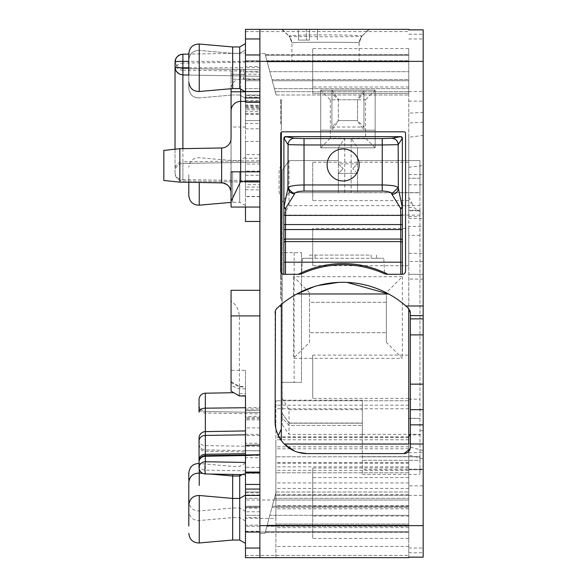 <?xml version="1.0" encoding="UTF-8"?>
<svg xmlns="http://www.w3.org/2000/svg" width="587" height="587" viewBox="0 0 587 587"><rect width="100%" height="100%" fill="white"/><g stroke="black" fill="none" stroke-linecap="round" stroke-linejoin="round"><path stroke-width="0.44" stroke-dasharray="2.94 2.2" d="M281.334 132.126A1.6 1.6 0 0 0 280.696 133.41L280.696 298.306L280.696 278.502L281.334 278.502L281.334 298.306L280.696 298.306L281.334 298.306L281.334 132.126A1.6 1.6 0 0 1 282.296 131.811L403.966 131.811A1.6 1.6 0 0 1 405.566 133.41L405.566 271.084A3.199 3.199 0 0 1 402.359 274.29L387.956 274.29A99.254 99.254 0 0 0 298.306 274.29L283.895 274.29L283.895 262.198M283.895 229.546L283.895 224.579M283.895 207.424L283.895 138.209M402.359 207.424L402.359 138.209M400.76 136.61L285.495 136.61M343.131 180.972A16.01 16.01 0 0 0 359.134 164.962A16.01 16.01 0 0 0 343.131 148.951A16.01 16.01 0 0 0 327.12 164.962A16.01 16.01 0 0 0 343.131 180.972M384.544 272.647L383.788 258.28L384.544 272.647M302.466 258.28L301.711 272.647L302.466 258.28L383.788 258.28L371.145 258.28L371.145 255.081L309.804 255.081L309.804 258.28L302.466 258.28M315.109 255.081L315.109 258.28L309.804 258.28M315.109 258.28L371.145 258.28M309.804 255.081L371.145 255.081M376.45 255.081L376.45 258.28M408.765 54.965L312.71 54.965L312.71 93.384L312.71 54.965L312.71 93.384L312.71 54.965L408.765 54.965L408.765 93.384L312.71 93.384L408.765 93.384L408.765 54.965M408.765 228.453L408.765 265.691L408.765 228.453L312.71 228.453L312.71 265.691L312.71 228.453M408.765 265.691L312.71 265.691M408.765 355.12L408.765 398.375L408.765 355.12L312.71 355.12L312.71 398.375L312.71 355.12M408.765 398.375L312.71 398.375M408.765 468L408.765 506.42L408.765 468L312.71 468L312.71 506.42L312.71 468M408.765 506.42L312.71 506.42M408.765 162.225L408.765 200.644L408.765 162.225L312.71 162.225L312.71 200.644L312.71 162.225M408.765 200.644L312.71 200.644M408.765 48.56L408.765 86.986L408.765 48.56L312.71 48.56L312.71 86.986L312.71 48.56M408.765 86.986L312.71 86.986M408.765 538.44L408.765 500.014L408.765 538.44L312.71 538.44L312.71 500.014L312.71 538.44M408.765 439.788L275.89 439.788L275.89 524.03L408.765 524.03L275.89 524.03L275.89 557.65L245.476 557.65L245.476 555.434L245.476 557.65L408.765 557.65L408.765 400.76L408.765 500.014L312.71 500.014M408.765 477.605L408.765 516.024L408.765 477.605L312.71 477.605L312.71 516.024L312.71 477.605M408.765 516.024L312.71 516.024M408.765 531.785L408.765 525.16L408.765 531.785L265.434 531.785L408.765 531.785M408.765 525.16L408.765 507.381L408.765 525.16L267.21 525.16L271.972 507.381L408.765 507.381L408.765 492.016L408.765 507.381L271.972 507.381L272.273 506.258L269.851 515.305L408.765 515.305L269.851 515.305L265.302 532.277L266.909 526.297L408.765 526.297L266.909 526.297L267.21 525.16L408.765 525.16M408.765 557.65L275.89 557.65L275.89 518.394L245.476 518.394L245.476 557.65L408.765 557.65L408.765 485.86L423.176 485.86L423.176 557.107M245.476 518.394L245.476 532.035L408.765 532.035L408.765 500.014L408.765 532.035L275.89 532.035L275.89 400.76L275.89 532.035L408.765 532.035L245.476 532.035L245.476 517.47L259.88 517.47L259.88 467.531L245.476 467.325L245.476 450.64L205.34 449.943A6.406 6.406 0 0 1 199.044 443.537L199.044 438.027M375.144 147.814L365.54 138.209L365.54 99.79L330.32 99.79L330.32 138.209L344.73 138.209L338.325 147.814L338.325 163.824L357.534 163.824L352.736 168.63L357.534 163.824L357.534 147.814L375.144 147.814L375.144 90.185L320.715 90.185L320.715 147.814L375.144 147.814L375.144 90.185L320.715 90.185L320.715 147.814L338.325 147.814L338.325 173.429L357.534 173.429L357.534 192.646L357.534 160.625L408.765 160.625L408.765 469.593L419.969 469.593L419.969 456.796L362.34 456.796L362.34 474.406L362.34 456.796L362.34 469.6L408.765 469.6L408.765 500.014L275.89 500.014M288.995 192.683L282.296 202.251L289.017 192.646L419.969 192.785L419.969 160.625L408.765 160.625L408.765 61.371L245.476 61.371L245.476 53.109L188.801 54.099M408.765 34.222L423.176 34.222L423.176 112.433L408.765 113.159L408.765 61.371M408.765 55.215L408.765 61.84L408.765 55.215L265.434 55.215L408.765 55.215M408.765 61.84L408.765 79.619L408.765 61.84L267.21 61.84L271.972 79.619L408.765 79.619L408.765 94.984L408.765 79.619L271.972 79.619L272.273 80.742L269.851 71.695L408.765 71.695L269.851 71.695L265.302 54.723L266.909 60.703L408.765 60.703L266.909 60.703L267.21 61.84L408.765 61.84M408.765 113.159L408.765 137.285L423.176 135.399L423.176 112.433M408.765 197.364L411.766 202.941L408.765 202.941L408.765 137.285M408.765 202.941L408.765 218.408L423.176 218.408L423.176 135.399M423.176 218.408L423.176 226.523L408.765 226.523L408.765 218.408M408.765 226.523L408.765 485.86M275.89 518.394L275.89 439.788M188.801 174.647L188.801 182.3L188.801 174.647M188.801 67.38L188.801 88.344L188.801 67.38M188.801 60.982L188.801 74.564M291.9 61.371L359.134 61.371L291.9 61.371L291.9 42.858L291.46 40.026L291.908 42.858C292.15 42.051 358.892 42.044 359.127 42.858C363.067 42.059 287.968 42.059 291.9 42.858L291.908 42.858M188.801 503.609L188.801 526.018M188.801 482.646L188.801 490.02M188.801 473.041L188.801 480.415M309.51 342.331L309.51 332.719L386.356 332.719L309.51 332.719L309.51 302.305L386.356 302.305L386.356 342.331L386.356 292.7L386.356 302.305L309.51 302.305L309.51 292.7L309.51 342.331L293.5 358.334L402.359 358.334L386.356 342.331M359.134 61.371L359.134 42.858L359.582 40.033L359.134 42.858L361.908 36.13C363.316 34.479 287.718 34.479 289.127 36.13L291.9 42.858M320.715 130.204L375.144 130.204L320.715 130.204M375.144 90.185L365.54 99.79M320.715 90.185L330.32 99.79M320.715 147.814L330.32 138.209M232.665 171.455L232.665 202.251L232.665 171.455M232.665 84.154L232.665 53.366L232.665 84.154M232.665 46.96L232.665 88.586M289.127 36.13L289.098 36.152C285.986 36.944 365.048 36.944 361.944 36.152L361.908 36.13M289.098 36.152L291.46 40.026L289.098 36.152L282.296 29.35L369.289 29.35L282.296 29.35M361.944 36.203L359.582 40.033L361.944 36.203L369.289 29.35M261.479 61.371L267.085 61.371L265.008 53.622L265.302 54.723L408.765 54.723L265.302 54.723L265.008 53.622L261.479 53.622L265.008 53.622L267.085 61.371L259.88 61.371L259.88 53.622L259.88 61.371L261.479 61.371M232.665 474.428L232.665 540.04M261.479 525.629L267.085 525.629L265.008 533.378L265.302 532.277L408.765 532.277L265.302 532.277L265.008 533.378L261.479 533.378L265.008 533.378L267.085 525.629L259.88 525.629L259.88 533.378L259.88 525.629L261.479 525.629M331.919 90.2L338.325 99.24L338.325 121.149L338.325 120.599L357.534 120.599L357.534 121.149L357.534 99.24L363.94 90.185L363.94 130.204L357.534 121.149M331.919 90.185L331.919 130.189L338.325 121.149M338.325 99.24L338.325 120.599L331.919 127.005L331.919 93.384L338.325 99.79L357.534 99.79L357.534 99.24M289.017 192.785L289.017 205.648L282.296 216.801L282.296 170.23L289.017 160.625L338.325 160.625L338.325 147.814L357.534 147.814L338.325 147.814L338.325 163.824L343.131 168.63L338.325 163.824M419.969 192.785L419.969 460.318L419.969 456.796L362.34 456.796L419.969 456.796L362.34 456.796L362.34 400.187L362.34 434.38L362.34 423.176L289.017 423.176L362.34 423.176L289.017 423.176L289.017 434.38L289.017 423.176L362.34 423.176L362.34 469.6M309.51 292.7L293.5 276.69L402.359 276.69L386.356 292.7M402.359 276.69L402.359 358.334M293.5 276.69L293.5 358.334M408.765 418.45L419.969 418.45L408.765 418.37L419.969 418.37L419.969 160.625L357.534 160.625L357.534 147.814L357.534 163.824L357.534 147.814L351.136 138.209L365.54 138.209M288.995 423.139L282.296 413.571L282.296 418.054L282.296 413.571L289.017 423.029L289.017 409.645L282.296 398.492L282.296 413.571L282.296 170.23L289.017 160.625L289.017 192.646L419.969 192.646L351.136 192.646L351.136 138.209M344.73 138.209L344.73 192.646L351.136 192.646M357.534 163.824L357.534 173.429L338.325 173.429L343.131 168.63L338.325 173.429L338.325 192.646L338.325 160.625L289.017 160.625M357.534 173.429L352.736 168.63L357.534 173.429M239.709 171.455L239.709 202.251L239.709 171.455M239.709 84.154L239.709 53.366L239.709 84.154M239.709 46.96L239.709 88.586M408.765 444.029L408.765 308.637M423.176 434.857L423.176 469.593L423.176 434.857L408.765 434.857M419.969 418.45L419.969 469.6L423.176 469.593M419.969 430.689L423.176 430.689M259.88 71.695L259.88 60.703L259.88 61.84L245.476 61.84L245.476 54.723L245.476 55.215L259.88 55.215L259.88 54.723L259.88 55.215L245.476 55.215L245.476 61.84L259.88 61.84L259.88 79.619L259.88 71.695L245.476 71.695L245.476 61.84L245.476 79.619L245.476 71.695L259.88 71.695M259.88 80.742L259.88 79.619L259.88 80.742L245.476 80.742L259.88 80.742L245.476 80.742L245.476 91.704L259.88 91.704L245.476 91.704L245.476 94.984L259.88 94.984L259.88 91.704L259.88 94.984L245.476 94.984L245.476 80.742L245.476 109.82L245.476 108.36L259.88 108.36L259.88 109.82L245.476 109.82L259.88 109.82L259.88 120.599L245.476 120.599L245.476 109.82L245.476 120.599L259.88 120.599L259.88 54.965L245.476 54.965L245.476 66.426L259.88 66.426L259.88 164.03L245.476 164.03L245.476 196.638L245.476 184.678L259.88 184.678L259.88 175.293L259.88 473.291L259.88 434.321L245.476 434.321L245.476 410.247L245.476 427.894L259.88 427.894L259.88 443.236L245.476 443.236L245.476 457.772L259.88 457.772L259.88 506.42L245.476 506.42L259.88 506.17L259.88 492.779L259.88 532.035L245.476 532.035L259.88 532.035L259.88 517.47M259.88 91.704L259.88 88.666L245.476 88.666L259.88 88.666L259.88 91.704M259.88 60.703L259.88 55.215L259.88 60.703L245.476 60.703L259.88 60.703M259.88 53.622L259.88 54.723L259.88 53.622L261.479 53.622L259.88 53.622M276.095 94.984L275.215 91.704L408.765 91.704L275.215 91.704L272.273 80.742L408.765 80.742L272.273 80.742L276.095 94.984L408.765 94.984L276.095 94.984M239.709 474.553L239.709 540.04M276.095 492.016L275.215 495.296L408.765 495.296L275.215 495.296L272.273 506.258L408.765 506.258L272.273 506.258L276.095 492.016L408.765 492.016L276.095 492.016M259.88 511.791L245.476 511.791L245.476 515.305L259.88 515.305L259.88 526.297L259.88 525.16L245.476 525.16L245.476 532.277L245.476 531.785L259.88 531.785L259.88 532.277L259.88 526.297L259.88 531.785L245.476 531.785L245.476 525.16L259.88 525.16L259.88 507.381L259.88 515.305L245.476 515.305L245.476 525.16L245.476 507.381L245.476 508.1L259.88 508.1M259.88 506.258L259.88 507.381L245.476 507.381L259.88 507.381L259.88 498.334L259.88 506.258L245.476 506.258L245.476 507.381L245.476 498.334L245.476 506.258L259.88 506.258M259.88 495.296L259.88 498.334L245.476 498.334L259.88 498.334L259.88 492.016L259.88 495.296L245.476 495.296L245.476 498.334L245.476 492.016L259.88 492.016L245.476 492.016L245.476 495.296L259.88 495.296M259.88 533.378L259.88 532.277L245.476 532.277L259.88 532.277L259.88 533.378L261.479 533.378L259.88 533.378M205.34 473.951A6.406 6.406 0 0 1 199.044 467.553L199.044 445.746A6.406 5.547 0 0 0 205.34 451.286L245.476 451.895L245.476 474.656L205.34 473.951L205.34 449.943L259.88 450.889L259.88 413.857L205.34 413.043A6.406 5.43 0 0 1 199.044 407.613L199.044 399.608M338.325 99.79L357.534 99.79L357.534 120.599L338.325 120.599M419.969 460.318L419.969 474.406L419.969 460.318L362.34 460.318L419.969 460.318M282.296 398.492L282.296 216.801M282.296 418.054L282.296 424.775L282.296 418.054L289.017 425.414L362.34 425.414L289.017 425.414L282.296 418.054M282.296 413.571L289.017 423.176L282.296 413.571M289.017 192.646L344.73 192.646M175.036 168.579L175.036 69.846A8.005 6.75 0 0 1 182.895 63.095L182.895 54.202L245.476 53.109L245.476 62.178L182.895 63.095L182.895 161.829A8.005 6.75 0 0 0 175.036 168.579L175.036 171.47A8.005 8.005 0 0 1 182.895 163.465A8.005 8.005 0 0 0 175.036 171.47L175.036 172.989A8.005 8.005 0 0 0 182.895 180.994L245.476 182.087L245.476 162.372L182.895 163.465L259.88 162.122L245.476 162.372L245.476 141.416L245.476 221.46M245.476 193.013L245.476 157.294L245.476 193.013M309.386 40.099L298.497 40.099L309.386 40.099L309.569 29.35L317.508 29.35L317.318 40.099L317.508 29.35L306.245 29.35L309.569 29.35L309.386 40.099M245.476 62.604L245.476 98.315L245.476 62.604M408.765 29.35L245.476 29.35L245.476 54.723L259.88 54.723L245.476 54.723L245.476 29.35L408.765 29.35L245.476 29.35L245.476 102.255M259.88 67.681L245.476 67.681L245.476 80.742L245.476 79.619L259.88 79.619M281.334 278.502L280.696 271.084A3.199 3.199 0 0 0 281.334 273.006L281.334 274.29L280.696 274.29L280.696 278.502M283.895 274.29A3.199 3.199 0 0 1 281.334 273.006M387.956 274.29A11.204 11.204 0 0 1 383.406 273.322A99.254 99.254 0 0 0 302.848 273.322A11.204 11.204 0 0 1 298.306 274.29M296.831 293.97A96.055 96.055 0 0 0 281.334 304.477L281.334 440.566A32.021 32.021 0 0 0 284.284 444.029M346.946 282.384L338.508 282.384M318.235 285.473L314.258 286.61M408.339 308.19A6.406 6.406 0 0 1 408.765 308.63L409.924 310.523M388.631 293.97A96.055 96.055 0 0 1 405.896 305.988M275.604 427.27L276.646 431.423M275.09 312.871L275.09 421.576M275.435 310.794L276.125 309.378M410.364 312.871L410.174 448.754M298.042 452.284L294.505 451.007M403.966 453.59L307.111 453.59M408.765 472.799L275.89 472.799L408.765 472.799M408.765 456.796L275.89 456.796L408.765 456.796M408.765 400.76L275.89 400.76L408.765 400.76M419.969 210.256L408.765 210.256L419.969 210.256M419.969 178.235L408.765 178.235L419.969 178.235M411.766 202.941L414.04 207.585L423.176 213.969M423.176 226.523L423.176 274.29L408.765 274.29L423.176 274.29L423.176 458.909L408.765 455.035M408.765 469.732L423.176 469.732L423.176 458.909M423.176 469.732L423.176 485.86M245.476 530.802L245.476 495.09L245.476 530.802M245.476 508.386L245.476 472.674L245.476 508.386M245.476 498.781L245.476 463.07L245.476 498.781M245.476 555.434L245.476 532.277L245.476 555.434L408.765 555.434L245.476 555.434M245.476 511.791L245.476 508.1M199.044 412.25L199.044 407.613M245.476 484.51L259.88 484.51L259.88 454.69L205.34 455.644A6.406 6.406 0 0 0 199.044 462.042M245.476 395.961L239.386 395.961L238.344 395.359L239.386 393.672L239.386 386.517L239.217 395.858L231.065 391.155L231.065 370.346L245.476 370.346L245.476 395.961L239.386 395.961L245.476 395.961L245.476 386.517L245.476 395.961M245.476 445.335L245.476 430.924L205.34 431.628M238.344 395.359L231.065 391.155L231.065 381.719L231.065 391.155L239.386 395.961L239.386 315.916C238.74 309.459 235.967 304.484 231.065 300.977L231.065 370.346M221.629 147.983L179.835 148.709L179.835 182.146L179.835 148.709L163.824 150.397L163.824 180.458L163.824 150.397L163.824 180.458L179.835 182.146L221.629 182.873L221.629 147.983A9.605 9.605 180 0 0 231.065 138.378L231.065 171.83M175.036 69.846L175.08 61.371A8.005 8.005 0 0 0 182.887 68.532A8.005 8.005 0 0 1 175.08 61.422M175.036 149.215L175.036 172.989A8.005 8.005 0 0 0 182.895 180.994L259.88 182.337L259.88 221.46L259.88 141.416L259.88 158.116L245.476 158.314M175.036 62.207L175.036 66.933L176.32 71.291M199.044 405.118A6.406 6.406 0 0 0 205.34 411.516A6.406 6.406 0 0 1 199.044 405.118A6.406 6.406 0 0 0 205.34 411.516L259.88 412.47L259.88 392.255L259.88 407.569L245.476 407.73M199.044 443.537A6.406 6.406 0 0 0 205.34 449.943L205.34 411.516L259.88 412.47L259.88 413.857M259.88 467.531L259.88 450.889L245.476 450.64L245.476 451.895M331.919 93.384L363.94 93.384L357.534 99.79M331.919 127.005L363.94 127.005L357.534 120.599M259.88 473.291L245.476 473.291L245.476 506.17M245.476 207.05L245.476 182.087L259.88 182.337L259.88 95.725M179.167 73.94L182.895 74.938L182.895 68.532L182.895 74.938M306.245 29.35L298.306 29.35L298.497 40.099L298.306 29.35L306.245 29.35L306.429 40.099L306.245 29.35M245.476 184.678L245.476 61.371L188.801 61.371M259.88 154.645L245.476 154.645L245.476 164.03M245.476 154.645L245.476 123.387L259.88 123.387M245.476 66.426L245.476 123.387M245.476 67.681L245.476 54.965L259.88 54.965L259.88 66.426M245.476 80.742L245.476 79.619M245.476 62.178L245.476 108.36M245.476 71.834L245.476 74.087L259.88 74.314L259.88 76.281L188.801 75.041L259.88 76.281L259.88 69.875L182.895 68.532L245.476 69.626L245.476 127.005L245.476 69.626L243.642 69.589A4.806 0.903 91 0 1 244.463 74.189A4.806 0.903 91 0 1 243.554 79.179L245.476 79.208M423.176 34.222L423.176 29.893M245.476 467.325L245.476 517.47M259.88 494.958L245.476 494.958L245.476 506.42L259.88 506.17M245.476 494.958L245.476 457.772M259.88 435.561L245.476 435.561L245.476 443.236M245.476 435.561L245.476 427.894M245.476 473.291L245.476 434.321M245.476 370.346L245.476 430.924M245.476 418.751L245.476 416.594L259.88 416.242L259.88 418.428M231.065 300.977L231.065 290.301L259.88 290.301L259.88 315.916L259.88 290.301M259.88 407.569L259.88 454.69M233.758 392.71L205.34 393.202L205.34 411.516M259.88 457.772L259.88 443.236M259.88 427.894L259.88 410.247L245.476 410.592M259.88 434.321L259.88 410.592M259.88 164.03L259.88 184.678M259.88 108.36L259.88 111.655L245.476 111.743M175.036 172.871A8.005 6.75 -0 0 0 182.895 179.622L182.895 161.829L259.88 160.699L259.88 111.655M259.88 160.699L259.88 158.116M245.476 100.553L259.88 100.553L259.88 72.106M259.88 100.553L259.88 29.35M259.88 484.51L259.88 557.65M245.476 95.432L245.476 96.921L259.88 97.222L259.88 105.322L245.476 105.022M240.67 74.344L243.554 74.395L243.642 69.589L240.501 69.537L240.67 74.344L231.065 74.344L231.065 88.74A9.605 9.568 180 0 1 240.67 79.179L243.554 79.179L243.554 74.395L231.065 74.395M240.67 89.136L240.501 69.537L259.88 69.875L259.88 79.48L231.065 79.15L231.065 69.376L240.501 69.537L231.065 69.376L231.065 74.344M259.88 105.322L259.88 207.05L259.88 101.39L245.476 101.39L259.88 101.39L259.88 79.48M231.065 88.725L231.065 79.15M259.88 207.05L231.065 207.05M259.88 181.434L240.67 181.434L231.065 201.429L231.065 127.005L240.67 127.005L240.67 74.395M231.065 91.785L231.065 88.74M230.926 190.856L231.065 138.378L231.065 192.477A9.605 9.605 -0 0 0 221.629 182.873L223.214 183.034M179.835 148.709L179.835 182.146M294.138 252.674L294.138 382.35L301.505 382.35L301.505 252.674L301.505 382.35L281.334 382.35L281.334 252.674L301.505 252.674L281.334 252.674M294.138 382.35L281.334 382.35M281.334 197.21L281.334 165.666L281.334 197.21A9.605 9.605 0 0 1 279.089 191.039L279.089 171.83L279.089 191.039M281.334 165.666A9.605 9.605 0 0 0 279.089 171.83M281.334 123.806L280.696 123.806L280.696 99.687L281.334 99.687L281.334 100.296L280.696 100.296L280.696 99.687L281.334 99.687L281.334 130.204L280.696 130.204L281.334 130.204L281.334 100.296M280.696 123.806L280.696 100.296M199.242 182.484L199.242 205.171M199.242 85.555L199.242 50.438L199.242 85.555M199.242 44.032L199.242 91.506M199.242 495.494L199.242 542.968M199.242 469.13L199.242 485.434M289.017 205.648L419.969 205.648M283.462 215.113L419.969 215.113M361.944 36.152L368.746 29.35M245.476 470.759L205.34 470.15A6.406 5.547 0 0 1 199.044 464.611M362.34 443.787L419.969 443.787M362.34 456.649L419.969 456.649M362.34 434.321L419.969 434.321M289.017 409.645L362.34 409.645M283.462 400.187L362.34 400.187M289.017 423.029L362.34 423.029M245.476 31.566L408.765 31.566L245.476 31.566M274.4 498.334L408.765 498.334L274.4 498.334M408.765 546.446L275.89 546.446M408.765 470.37L275.89 470.37M408.765 437.374L275.89 437.374M408.765 446.817L275.89 446.817M408.765 462.497L275.89 462.497M408.765 482.918L275.89 482.918M408.765 488.428L275.89 488.428M408.765 494.702L275.89 494.702M408.765 505.723L275.89 505.723M408.765 508.819L275.89 508.819M408.765 527.662L275.89 527.662M408.765 448.791L275.89 448.791M408.765 408.765L275.89 408.765M408.765 405.191L275.89 405.191M408.765 463.29L275.89 463.29M408.765 466.863L275.89 466.863M408.765 452.658L423.176 452.658M408.765 399.16L419.969 399.16M419.969 235.409L408.765 235.409M408.765 216.486L419.969 216.486M274.4 88.666L408.765 88.666L274.4 88.666M408.765 38.955L423.176 38.955M408.765 91.572L423.176 91.572M408.765 101.14L423.176 101.14M423.176 122.243L408.765 122.969M408.765 167.244L423.176 165.534M408.765 174.574L423.176 174.574M408.765 184.817L423.176 184.817M408.765 207.585L414.04 207.585M418.135 210.821L408.765 210.821M408.765 253.371L423.176 253.371M423.176 261.479L408.765 261.479M423.176 279.089L408.765 279.089M423.176 450.581L408.765 446.7M408.765 469.16L423.176 469.16M408.765 495.428L423.176 495.428M408.765 548.045L423.176 548.045M408.765 552.778L423.176 552.778M259.88 526.297L245.476 526.297L259.88 526.297M239.386 393.672L245.476 393.672M245.476 388.807L239.386 388.807L231.065 385.718M231.065 382.394L239.386 386.906L245.476 386.906M245.476 395.572L239.386 395.572M259.88 446.436L205.34 445.628A6.406 5.43 0 0 1 199.044 440.199M363.94 127.005L363.94 93.384M408.765 500.014L245.476 500.014M182.895 148.658L182.895 179.622L259.88 180.759M182.865 70.169A8.005 6.75 180 0 1 175.036 63.682M188.801 67.769L245.476 67.769M239.386 315.916L259.88 315.916M245.476 409.146L259.88 408.816M245.476 531.301L259.88 531.301M245.476 450.706L259.88 450.706M259.88 419.852L245.476 419.852M259.88 417.54L245.476 417.54M245.476 455.431L259.88 455.431M245.476 175.293L259.88 175.293M259.88 196.418L245.476 196.418M259.88 187.033L245.476 187.033M259.88 180.473L245.476 180.473M259.88 171.088L245.476 171.088M245.476 113.863L259.88 113.863M245.476 106.775L259.88 106.775M245.476 107.223L259.88 107.223M245.476 128.861L259.88 128.751M245.476 189.711L259.88 189.909M182.895 70.169L245.476 71.086M259.88 79.01L245.476 78.797M259.88 91.785L245.256 91.785M240.67 181.434L240.67 127.005L245.476 127.005M245.476 157.294L239.709 160.625L232.665 160.625L199.242 157.698C193.035 157.8 189.557 160.985 188.801 167.266M199.242 97.912C193.035 97.816 189.557 94.624 188.801 88.344C189.557 94.624 193.035 97.816 199.242 97.912L232.665 94.984L199.242 97.912M199.242 50.438C193.035 50.541 189.557 53.725 188.801 60.006C189.557 53.725 193.035 50.541 199.242 50.438L232.665 53.366L199.242 50.438M245.476 520.955L239.709 517.624L232.665 517.624L199.242 520.552C193.035 520.456 189.557 517.264 188.801 510.983M245.476 463.07L239.709 466.401L232.665 466.401L199.044 463.459M245.476 511.35L239.709 508.019L232.665 508.019L199.242 510.947C193.035 510.851 189.557 507.66 188.801 501.379M245.476 205.575L239.709 202.251L231.065 202.39M210.212 474.039L202.823 473.393M239.709 94.984L232.665 94.984L239.709 94.984L245.476 98.315L239.709 94.984M239.709 53.366L232.665 53.366L239.709 53.366L245.476 50.034L239.709 53.366M281.753 29.35L289.098 36.203M282.296 424.775L289.017 434.38L362.34 434.38M362.34 474.406L419.969 474.406M408.765 436.889L275.89 436.889M242.145 474.597L245.476 472.674M231.065 381.719L239.386 386.517L245.476 386.517M259.982 418.421L245.571 418.751M245.476 492.779L259.88 492.779M259.88 410.247L245.476 410.247M259.88 196.638L245.476 196.638M245.476 113.783L259.88 113.783M245.476 114.201L259.88 114.201M245.476 105.55L259.88 105.55M245.476 141.416L259.88 141.416M245.542 71.841L259.946 72.106M259.953 95.718L245.549 95.417M227.037 184.656L229.304 186.937"/><path stroke-width="0.88" d="M283.895 207.38L283.895 274.29A3.199 3.199 0 0 1 280.696 271.084L280.696 133.41A1.6 1.6 0 0 1 282.296 131.811L403.966 131.811A1.6 1.6 0 0 1 405.566 133.41L405.566 271.084A3.199 3.199 0 0 1 402.359 274.29L402.359 138.209A1.6 1.6 0 0 0 400.76 136.61L402.359 138.209L398.177 144.666A6.406 6.376 -111.8 0 0 391.8 138.268L391.815 138.261C395.682 138.649 397.81 140.785 398.199 144.659M283.895 213.881A1.6 1.526 -0 0 0 285.495 215.407L400.76 215.407L400.539 208.15L391.962 194.363A6.406 6.097 -15.7 0 0 398.338 188.244L398.177 144.666L382.232 144.974L382.232 184.949C391.39 185.11 396.709 186.013 398.177 187.671L391.8 193.791L391.962 194.363M284.123 206.617A1.6 1.526 -164.3 0 0 285.715 208.15L294.3 194.363L287.916 188.244L283.895 207.424L283.895 138.209L288.056 144.659L304.029 144.974L382.232 144.974L382.232 138.576L391.8 138.268M285.715 208.15L285.495 224.579L400.76 224.579L400.76 215.407A1.6 1.526 -0 0 0 402.359 213.881L402.359 243.194A1.6 1.585 180 0 0 400.76 241.609L285.495 241.609A1.6 1.585 180 0 0 283.895 243.194M285.495 208.928L283.895 207.424L283.895 224.579L285.495 224.579L285.495 229.546L400.76 229.546L400.76 239.048L285.495 239.048L285.495 274.29M402.359 243.194L402.359 262.198L283.895 262.198L283.895 229.546L285.495 229.546L285.495 239.048A1.6 1.585 0 0 0 283.895 240.626M400.539 208.15A1.6 1.526 -15.7 0 0 402.139 206.617L398.338 188.244M400.76 208.928L402.359 207.424L402.139 206.617M402.359 213.881L402.359 207.38M382.232 191.069L304.029 191.069C298.526 191.223 295.342 192.132 294.461 193.791A6.406 6.097 -164.3 0 1 288.078 187.671C289.545 186.013 294.865 185.11 304.029 184.949L382.232 184.949L382.232 191.069C387.728 191.223 390.92 192.132 391.8 193.791M402.359 262.198L402.359 274.29L387.956 274.29A99.254 99.254 0 0 0 298.306 274.29L283.895 274.29M284.027 138.261L285.627 136.661L283.895 138.209A1.6 1.6 0 0 1 285.495 136.61L400.635 136.661A1.6 1.592 68.2 0 1 402.227 138.261M343.131 148.951A16.01 16.01 0 0 0 327.12 164.962A16.01 16.01 0 0 0 343.131 180.972A16.01 16.01 0 0 0 359.134 164.962A16.01 16.01 0 0 0 343.131 148.951M285.627 136.661L294.439 138.261A6.406 6.376 111.8 0 0 288.078 144.666L288.078 144.666A6.406 6.376 111.8 0 1 294.439 138.261L304.029 138.576L304.029 191.069M400.635 136.661L391.815 138.261M408.765 29.35L408.765 29.893L408.765 29.35L245.476 29.35L245.476 91.91L239.709 88.586L239.709 46.96L232.665 46.96L199.242 44.032C193.035 44.135 189.557 47.32 188.801 53.6L188.801 60.982L188.801 53.6M408.765 557.107L408.765 557.65L408.765 557.107L423.176 557.166L423.176 525.629L259.88 525.629L259.88 29.35M188.801 182.3L188.801 195.603L188.801 182.3M188.801 74.564L188.801 60.982M188.801 526.018L188.801 482.646C189.557 476.365 193.035 473.173 199.242 473.078L199.242 469.13M188.801 490.02L188.801 503.609M188.801 480.415L188.801 473.041C189.557 466.76 193.035 463.569 199.242 463.473M239.709 88.586L232.665 88.586L232.665 46.96M239.709 474.553L239.709 540.04L232.665 540.04L232.665 474.428M294.505 451.007L284.284 444.029L408.765 444.029L408.765 308.637M259.88 454.764L245.476 455.541L245.476 474.656L205.34 473.951A6.406 6.406 0 0 1 199.044 467.553L199.044 440.969A6.406 5.547 0 0 1 205.34 435.429L245.476 434.82M199.044 459.841A6.406 5.547 0 0 1 205.34 454.294L205.34 431.628A6.406 6.406 0 0 0 199.044 438.027A6.406 6.406 0 0 1 205.34 431.628L245.476 430.924M233.758 392.71L205.34 393.202A6.406 6.406 0 0 0 199.044 399.608A6.406 6.406 0 0 1 205.34 393.202L205.34 431.628A6.406 6.406 0 0 0 199.044 438.027L199.044 440.969M199.044 443.537L199.044 445.746M175.073 67.754L175.997 70.741L177.656 72.861L180.121 74.388L182.895 74.938L182.895 67.769C178.433 67.843 175.814 67.564 175.036 66.933L175.036 62.207C175.814 61.576 178.433 61.297 182.895 61.371L182.895 54.202L188.801 54.099M281.334 273.006L281.334 132.126M281.334 242.27L280.696 242.27M281.334 216.654L280.696 216.654L281.334 216.654M281.334 428.965L278.319 435.583L281.334 440.566L281.334 304.477L280.204 305.431L281.334 307.566M314.258 286.61L296.831 293.97L388.631 293.97L346.946 282.384M338.508 282.384L318.235 285.473M276.125 309.378L277.123 308.19A96.055 96.055 0 0 1 408.339 308.19L410.364 312.871L409.924 310.523M410.174 448.754L403.966 453.59L307.111 453.59A32.021 32.021 0 0 1 275.09 421.576L275.604 427.27M276.646 431.423L278.319 435.583M275.09 421.576L275.435 310.794M275.09 312.871A6.406 6.406 0 0 1 277.123 308.19L280.204 305.431M408.765 434.673L410.364 436.434M307.111 453.59L298.042 452.284M403.966 453.59A6.406 6.406 0 0 0 410.364 447.184L410.364 312.871M410.364 318.895L423.176 318.895L423.176 305.988L405.896 305.988L408.339 308.19M423.176 318.895L423.176 334.906L410.364 334.906M410.364 384.14L423.176 384.14L423.176 334.906M423.176 384.14L423.176 409.66L410.364 409.66M423.176 525.629L423.176 409.66M245.476 407.73L205.34 408.178A6.406 4.072 180 0 0 199.044 412.25L199.044 399.608A6.406 6.406 0 0 1 205.34 393.202M259.88 290.301L231.065 290.301L231.065 391.155L239.217 395.858M245.476 453.685L245.476 445.335L245.476 454.94L245.476 453.685L205.34 454.294L205.34 455.644A6.406 6.406 0 0 0 199.044 462.042A6.406 5.804 180 0 1 205.34 456.238L205.34 461.749A6.406 5.804 180 0 0 199.044 467.553M179.835 182.146L163.824 180.458L163.824 150.397L179.835 148.709L221.629 147.983L221.629 182.873C227.323 183.467 230.464 186.666 231.065 192.477A9.605 9.605 -0 0 0 221.629 182.873L179.835 182.146L179.835 148.709M175.036 64.636L175.036 149.215M175.036 62.207L175.997 58.392L177.34 56.587L179.945 54.826L182.792 54.209M259.88 221.46L245.476 221.46L245.476 207.05M176.32 71.291L179.167 73.94M259.88 102.255L245.476 102.255L245.476 91.572L259.88 91.572M408.765 29.893L423.176 29.834L423.176 305.988M387.956 274.29A11.204 11.204 0 0 1 383.406 273.322A99.254 99.254 0 0 0 302.848 273.322A11.204 11.204 0 0 1 298.306 274.29M408.765 557.65L245.476 557.65L245.476 548.045L259.88 548.045M205.34 473.951C204.812 471.295 204.812 467.223 205.34 461.749L245.476 462.446L245.476 548.045M259.88 445.085L245.476 445.335L245.476 395.961L239.386 395.961M175.08 61.371A8.005 8.005 0 0 1 182.895 54.202M182.784 74.931L188.801 75.041L182.895 74.938L182.895 148.658M259.88 557.65L259.88 525.629M245.476 484.466L259.88 484.466L245.476 484.451M259.88 454.69L205.34 455.644L205.34 456.238L245.476 455.541M245.256 91.785L240.67 91.785L240.67 101.39A9.605 9.605 0 0 0 231.065 110.994A9.605 9.605 0 0 1 240.67 101.39L245.476 101.39L240.67 101.39A9.605 9.605 0 0 0 231.065 110.994L231.065 88.725M231.065 110.994L231.065 138.378A9.605 9.605 0 0 1 221.629 147.983M240.67 101.39L240.67 171.83L231.065 171.83L231.065 207.05L259.88 207.05M259.88 181.434L240.67 181.434L231.065 201.429L231.065 207.05M231.065 127.005L231.065 91.785L240.67 91.785L240.67 89.136M402.359 224.579L400.76 224.579L400.76 229.546L402.359 229.546M294.461 193.791L294.3 194.363M288.078 144.666L287.916 188.244M400.76 274.29L400.76 239.048A1.6 1.585 0 0 1 402.359 240.626M304.029 138.576L382.232 138.576M231.065 202.39L199.242 205.171L199.242 182.484M232.665 88.586L199.242 91.506L199.242 44.032M232.665 540.04L199.242 542.968L199.242 495.494C193.035 495.589 189.557 498.781 188.801 505.062M199.242 485.434L199.242 473.078L202.823 473.393M188.801 67.769L182.895 67.769L182.895 61.371L188.801 61.371M281.334 215.253L280.696 215.253M281.334 194.635L280.696 194.635M281.334 187.84L280.696 187.84M410.364 315.593L423.176 315.593M410.364 424.849L423.176 424.849M423.176 443.985L410.364 443.985M245.476 97.948L259.88 97.948M245.476 38.955L259.88 38.955M423.176 61.371L259.88 61.371M245.476 495.428L259.88 495.428M245.476 489.052L259.88 489.052M245.476 472.924L259.88 472.924M245.476 472.058L259.88 472.058M259.88 315.916L231.065 315.916M240.67 181.434L240.67 171.83L259.88 171.83M199.242 205.171C193.035 205.076 189.557 201.884 188.801 195.603M199.242 91.506C193.035 91.411 189.557 88.219 188.801 81.938M199.242 542.968C193.035 542.865 189.557 539.68 188.801 533.4M245.476 495.09L239.709 498.414L232.665 498.414L199.242 495.494M242.145 474.597L239.709 476.006L232.665 476.006L210.212 474.039M239.709 46.96L245.476 43.636M239.709 540.04L245.476 543.364M408.765 29.834L423.176 29.834M408.765 557.166L423.176 557.166M259.88 102.292L245.476 102.292M223.214 183.034L227.037 184.656M229.304 186.937L230.926 190.856"/></g></svg>
